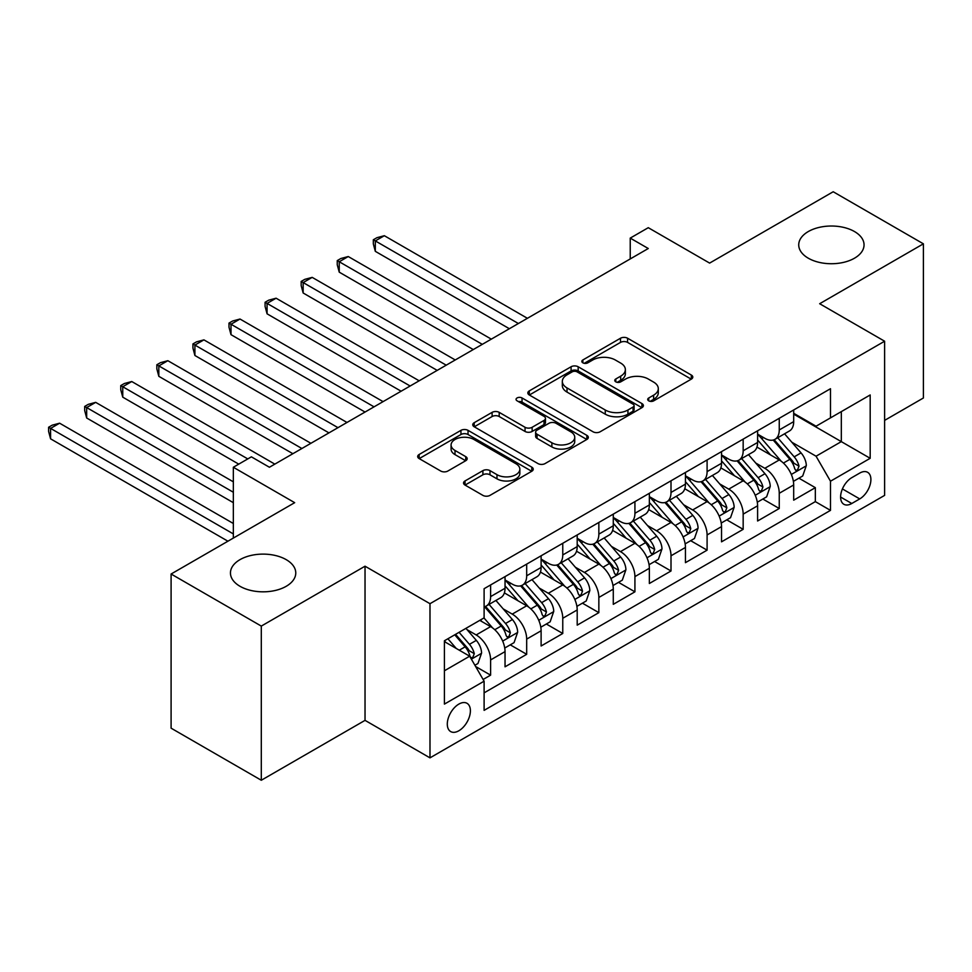 <?xml version="1.0" encoding="UTF-8"?>
<svg xmlns="http://www.w3.org/2000/svg" width="972" height="972" viewBox="0 0 972 972"><rect width="100%" height="100%" fill="white"/><g stroke="black" fill="none" stroke-linecap="round" stroke-linejoin="round"><path stroke-width="1.46" d="M648.737 400.853A3.511 2.029 0 0 0 653.694 400.853L691.323 379.129A5.006 2.892 0 0 0 692.793 377.087A5.006 2.892 0 0 0 691.323 375.046L627.584 338.232A5.006 2.892 0 0 0 620.5 338.232L582.86 359.968A3.511 2.029 0 0 0 581.839 361.39A3.511 2.029 0 0 0 582.86 362.823A3.511 2.029 0 0 0 587.817 362.823L592.689 360.017A16.026 9.258 0 0 1 615.361 360.017L620.671 363.078A16.026 9.258 0 0 1 625.361 369.627A16.026 9.258 0 0 1 620.671 376.164L615.798 378.983A3.511 2.029 0 0 0 614.778 380.417A3.511 2.029 0 0 0 615.798 381.838A3.511 2.029 0 0 0 620.756 381.838L625.628 379.031A16.026 9.258 0 0 1 648.3 379.031L653.609 382.093A16.026 9.258 0 0 1 658.299 388.642A16.026 9.258 0 0 1 653.609 395.179L648.737 397.998A3.511 2.029 0 0 0 647.717 399.431A3.511 2.029 0 0 0 648.737 400.853L648.737 397.998M286.193 559.641A32.659 18.857 0 0 0 250.606 555.547A32.659 18.857 0 0 0 230.449 572.97A32.659 18.857 0 0 0 240.011 586.298A32.659 18.857 0 0 0 275.598 590.393A32.659 18.857 0 0 0 295.767 572.97A32.659 18.857 0 0 0 286.193 559.641M854.485 231.543A32.659 18.857 0 0 0 818.898 227.46A32.659 18.857 0 0 0 798.729 244.871A32.659 18.857 0 0 0 808.303 258.212A32.659 18.857 0 0 0 843.89 262.294A32.659 18.857 0 0 0 864.047 244.871A32.659 18.857 0 0 0 854.485 231.543M458.845 730.774A16.33 9.428 120 0 0 469.512 716.388A16.33 9.428 120 0 0 467.01 703.303A16.33 9.428 120 0 0 458.845 704.105A16.33 9.428 120 0 0 448.177 718.49A16.33 9.428 120 0 0 450.68 731.576A16.33 9.428 120 0 0 458.845 730.774M465.017 480.958A5.006 2.892 0 0 0 463.547 483.011A5.006 2.892 0 0 0 465.017 485.052L482.902 495.38A5.006 2.892 0 0 0 489.985 495.38L531.781 471.25A5.006 2.892 0 0 0 533.239 469.209A5.006 2.892 0 0 0 531.781 467.155L468.03 430.353A5.006 2.892 0 0 0 460.947 430.353L419.151 454.483A5.006 2.892 0 0 0 417.681 456.524A5.006 2.892 0 0 0 419.151 458.577L440.753 471.043A5.006 2.892 0 0 0 447.837 471.043L465.722 460.716A5.006 2.892 0 0 0 467.192 458.675A5.006 2.892 0 0 0 465.722 456.633L455.005 450.449A13.401 7.74 0 0 1 451.081 444.969A13.401 7.74 0 0 1 459.355 437.825A13.401 7.74 0 0 1 473.959 439.502L515.925 463.729A13.401 7.74 0 0 1 519.85 469.209A13.401 7.74 0 0 1 511.576 476.353A13.401 7.74 0 0 1 496.984 474.676L489.985 470.63A5.006 2.892 0 0 0 482.902 470.63L465.017 480.958L465.017 485.052M884.617 420.378L923.4 397.985L923.4 243.826L833.198 191.751L709.621 263.096L648.275 227.691L630.233 238.104L648.275 248.516L269.414 467.253L251.384 456.84L233.341 467.253L233.341 538.075M261.298 626.089L261.298 780.249L365.035 720.361L365.035 566.202L261.298 626.089L171.096 574.015L294.674 502.67L233.341 467.253M365.035 566.202L429.988 603.697L884.617 341.221L884.617 495.38L429.988 757.856L429.988 603.697M923.4 243.826L819.663 303.726L884.617 341.221M593.042 431.787A5.006 2.892 0 0 0 600.125 431.787L641.921 407.657A5.006 2.892 0 0 0 643.391 405.616A5.006 2.892 0 0 0 641.921 403.562L578.17 366.76A5.006 2.892 0 0 0 571.086 366.76L529.303 390.89A5.006 2.892 0 0 0 527.832 392.931A5.006 2.892 0 0 0 529.303 394.984L593.042 431.787M518.477 401.618A3.511 2.029 0 0 1 522.037 402.116L522.037 397.949L586.845 435.359A5.006 2.892 0 0 1 588.315 437.412A5.006 2.892 0 0 1 586.845 439.453L545.061 463.583A5.006 2.892 0 0 1 537.978 463.583L474.227 426.781L474.227 422.686A5.006 2.892 0 0 0 472.757 424.728A5.006 2.892 0 0 0 474.227 426.781M474.227 422.686L492.111 412.359A5.006 2.892 0 0 1 499.195 412.359L525.05 427.291A5.006 2.892 0 0 0 532.134 427.291L543.992 420.439A5.006 2.892 0 0 0 545.462 418.397A5.006 2.892 0 0 0 543.992 416.344L517.08 400.804A3.511 2.029 0 0 1 516.047 399.37A3.511 2.029 0 0 1 518.222 397.512A3.511 2.029 0 0 1 522.037 397.949M261.298 780.249L171.096 728.174L171.096 574.015M483.108 679.477L490.605 675.151L475.624 666.5M467.107 629.71L476.171 634.947A20.412 11.786 60 0 1 490.605 659.939L505.039 651.617L505.039 666.816L526.678 654.314L510.264 644.837M503.192 608.885L512.244 614.11A20.412 11.786 60 0 1 526.678 639.114L541.112 630.779L541.112 645.991L562.764 633.489L546.349 624.012M539.278 588.048L548.33 593.285A20.412 11.786 60 0 1 562.764 618.277L577.198 609.954L577.198 625.154L598.849 612.652L582.422 603.175M575.351 567.223L584.415 572.447A20.412 11.786 60 0 1 598.849 597.452L613.283 589.117L613.283 604.329L634.923 591.827L618.508 582.35M611.437 546.385L620.488 551.622A20.412 11.786 60 0 1 634.923 576.615L649.357 568.28L649.357 583.492L671.008 570.989L654.593 561.512M647.522 525.56L656.574 530.785A20.412 11.786 60 0 1 671.008 555.79L685.442 547.455L685.442 562.667L707.094 550.164L690.679 540.687M683.595 504.723L692.659 509.96A20.412 11.786 60 0 1 707.094 534.952L721.528 526.617L721.528 541.829L743.167 529.327L726.752 519.85M719.681 483.898L728.745 489.123A20.412 11.786 60 0 1 743.167 514.127L757.601 505.792L757.601 520.992L779.252 508.502L779.252 493.29A20.412 11.786 -120 0 0 764.818 468.297L755.766 463.061M762.838 499.025L779.252 508.502M505.039 651.617A20.412 11.786 -120 0 0 490.605 626.612L479.779 620.367M541.112 630.779A20.412 11.786 -120 0 0 526.678 605.787L504.371 592.896M577.198 609.954A20.412 11.786 -120 0 0 562.764 584.95L540.444 572.071M613.283 589.117A20.412 11.786 -120 0 0 598.849 564.125L576.53 551.233M649.357 568.28A20.412 11.786 -120 0 0 634.923 543.287L612.615 530.408M685.442 547.455A20.412 11.786 -120 0 0 671.008 522.45L648.701 509.571M721.528 526.617A20.412 11.786 -120 0 0 707.094 501.625L684.774 488.746M757.601 505.792A20.412 11.786 -120 0 0 743.167 480.788L720.86 467.909M859.722 473.085L851.776 477.665A15.819 9.137 120 0 0 841.448 491.613A15.819 9.137 120 0 0 843.866 504.286A15.819 9.137 120 0 0 851.776 503.496L859.722 498.915A15.819 9.137 120 0 0 870.049 484.979A15.819 9.137 120 0 0 867.619 472.307A15.819 9.137 120 0 0 859.722 473.085M444.411 670.777L469.67 656.197L484.105 681.19L484.105 710.362L830.489 510.373L830.489 481.213L816.055 456.208L791.84 442.236M484.105 681.19L444.411 704.105L444.411 640.779L484.105 617.864L484.105 588.704L830.489 388.715L830.489 417.875L870.183 394.96L870.183 458.298L830.489 481.213M505.039 579.956L512.244 584.111A20.412 11.786 60 0 0 522.45 585.132L536.884 576.797A20.412 11.786 -120 0 0 541.112 567.454L541.112 555.79M541.112 559.119L548.33 563.286A20.412 11.786 60 0 0 558.536 564.295L572.97 555.96A20.412 11.786 -120 0 0 577.198 546.616L577.198 534.952M577.198 538.281L584.415 542.449A20.412 11.786 60 0 0 594.621 543.47L609.055 535.135A20.412 11.786 -120 0 0 613.283 525.791L613.283 514.127M613.283 517.456L620.488 521.624A20.412 11.786 60 0 0 630.694 522.632L645.129 514.297A20.412 11.786 -120 0 0 649.357 504.954L649.357 493.29M649.357 496.619L656.574 500.787A20.412 11.786 60 0 0 666.78 501.807L681.214 493.472A20.412 11.786 -120 0 0 685.442 484.129L685.442 472.453M685.442 475.794L692.659 479.961A20.412 11.786 60 0 0 702.865 480.97L717.3 472.635A20.412 11.786 -120 0 0 721.528 463.292L721.528 451.628M721.528 454.957L728.745 459.124A20.412 11.786 60 0 0 738.939 460.133L753.373 451.81A20.412 11.786 -120 0 0 757.601 442.467L757.601 430.79M484.105 692.854L815.338 501.625L815.338 487.665L793.687 500.167L793.687 484.955A20.412 11.786 -120 0 0 779.252 459.963L756.945 447.084M757.601 434.132L764.818 438.299A20.412 11.786 -120 0 0 775.024 439.308A20.412 11.786 -120 0 0 779.252 429.964L779.252 418.3M775.024 439.308L789.458 430.973A20.412 11.786 -120 0 0 793.687 421.629L793.687 409.965M490.605 584.95L490.605 596.614A20.412 11.786 60 0 1 486.377 605.957A20.412 11.786 60 0 1 484.105 606.783M486.377 605.957L500.811 597.622A20.412 11.786 -120 0 0 505.039 588.279L505.039 576.615M526.678 564.112L526.678 575.788A20.412 11.786 60 0 1 522.45 585.132M562.764 543.287L562.764 554.951A20.412 11.786 60 0 1 558.536 564.295M598.849 522.45L598.849 534.126A20.412 11.786 60 0 1 594.621 543.47M634.923 501.625L634.923 513.289A20.412 11.786 60 0 1 630.694 522.632M671.008 480.788L671.008 492.452A20.412 11.786 60 0 1 666.78 501.807M707.094 459.963L707.094 471.627A20.412 11.786 60 0 1 702.865 480.97M743.167 439.125L743.167 450.789A20.412 11.786 60 0 1 738.939 460.133M743.167 514.127L743.167 529.327M707.094 534.952L707.094 550.164M671.008 555.79L671.008 570.989M634.923 576.615L634.923 591.827M598.849 597.452L598.849 612.652M562.764 618.277L562.764 633.489M526.678 639.114L526.678 654.314M490.605 659.939L490.605 675.151M469.67 656.197L444.411 641.617M816.055 456.208L841.315 441.628L841.315 411.63L870.183 394.96M793.687 414.133L870.183 458.298M793.687 413.294L816.055 426.21L830.489 417.875M365.035 720.361L429.988 757.856M630.233 238.104L630.233 258.941M798.923 478.188L815.338 487.665M815.338 501.625L830.489 510.373M650.147 401.351L653.609 399.346A16.026 9.258 0 0 0 658.299 392.81L658.299 388.642M625.361 369.627L625.361 373.795A16.026 9.258 0 0 1 620.671 380.331L617.208 382.336M691.262 379.177L627.584 342.399A5.006 2.892 0 0 0 620.5 342.399L584.269 363.321M641.86 407.693L578.17 370.927A5.006 2.892 0 0 0 571.086 370.927L529.363 395.021M633.064 407.049A3.511 2.029 0 0 0 634.096 405.616A3.511 2.029 0 0 0 633.064 404.182L577.113 371.875A3.511 2.029 0 0 0 572.156 371.875L567.016 374.84A16.026 9.258 0 0 0 562.326 381.376A16.026 9.258 0 0 0 567.016 387.925L605.264 410.014A16.026 9.258 0 0 0 627.936 410.014L633.064 407.049L633.064 411.205A3.511 2.029 0 0 0 634.096 409.783L634.096 405.616M562.326 381.376L562.326 385.544A16.026 9.258 0 0 0 567.016 392.093L567.016 387.925M633.064 411.205L627.936 414.169A16.026 9.258 0 0 1 605.264 414.169L567.016 392.093M474.287 426.817L492.111 416.526L492.111 412.359M545.462 418.397L545.462 422.553A5.006 2.892 0 0 1 543.992 424.606L532.134 431.459A5.006 2.892 0 0 1 525.05 431.459L499.195 416.526A5.006 2.892 0 0 0 492.111 416.526M522.037 402.116L586.784 439.49M551.877 442.77A13.401 7.74 0 0 0 566.482 444.447A13.401 7.74 0 0 0 574.744 437.303A13.401 7.74 0 0 0 570.819 431.835L556.033 423.294A5.006 2.892 0 0 0 548.949 423.294L537.091 430.146A5.006 2.892 0 0 0 535.621 432.2A5.006 2.892 0 0 0 537.091 434.241L551.877 442.77L551.877 446.938A13.401 7.74 0 0 0 566.482 448.614A13.401 7.74 0 0 0 574.744 441.47L574.744 437.303M535.621 432.2L535.621 436.355A5.006 2.892 0 0 0 537.091 438.408L537.091 434.241M551.877 446.938L537.091 438.408M519.85 469.209L519.85 473.376A13.401 7.74 0 0 1 511.576 480.52A13.401 7.74 0 0 1 496.984 478.844L489.985 474.798A5.006 2.892 0 0 0 482.902 474.798L465.078 485.089M451.081 444.969L451.081 449.137A13.401 7.74 0 0 0 455.005 454.604L455.005 450.449M465.661 460.752L455.005 454.604M531.708 471.286L468.03 434.52A5.006 2.892 0 0 0 460.947 434.52L419.224 458.614M793.383 481.383L802.702 476.001L806.31 465.588A13.523 7.812 -120 0 0 801.049 452.891L784.562 433.804M781.257 461.275L761.708 438.639A39.038 22.538 -120 0 0 757.601 434.35M770.541 454.932L759.606 442.272A32.404 18.711 -120 0 0 757.601 440.085M527.407 318.306L384.341 235.71L375.313 240.922L375.313 251.335L509.364 328.718M773.19 440.037L789.859 459.343A13.523 7.812 60 0 1 794.683 468.662L795.667 470.266L797.49 470.011L799.008 466.159A13.523 7.812 -120 0 0 794.197 456.852L777.709 437.765M774.174 439.721L792.083 460.473A6.889 3.973 60 0 1 793.82 463.158L799.008 466.159M375.313 251.335L373.333 243.936L373.333 239.768L518.38 323.518M373.333 239.768L376.942 237.69L384.341 235.71M757.297 502.22L766.629 496.838L770.237 486.413A13.523 7.812 -120 0 0 764.964 473.716L748.476 454.629M745.172 482.112L725.622 459.477A39.038 22.538 -120 0 0 721.528 455.188M734.455 475.758L723.52 463.097A32.404 18.711 -120 0 0 721.528 460.922M491.322 339.143L348.255 256.535L339.24 261.747L339.24 272.16L473.279 349.555M737.104 460.874L753.786 480.18A13.523 7.812 60 0 1 758.597 489.487L759.582 491.091L761.416 490.836L762.935 486.996A13.523 7.812 -120 0 0 758.111 477.677L741.624 458.59M738.088 460.558L756.009 481.298A6.889 3.973 60 0 1 757.735 483.995L762.935 486.996M339.24 272.16L337.248 264.773L337.248 260.605L482.294 344.343M337.248 260.605L340.856 258.516L348.255 256.535M721.224 523.045L730.543 517.663L734.152 507.25A13.523 7.812 -120 0 0 728.879 494.554L712.403 475.466M709.098 502.949L689.549 480.302A39.038 22.538 -120 0 0 685.442 476.013M698.37 496.595L687.435 483.935A32.404 18.711 -120 0 0 685.442 481.748M455.236 359.968L312.182 277.372L303.155 282.585L303.155 292.997L437.193 370.381M701.019 481.699L717.701 501.005A13.523 7.812 60 0 1 722.524 510.324L723.508 511.928L725.331 511.673L726.849 507.821A13.523 7.812 -120 0 0 722.026 498.515L705.538 479.427M702.003 481.383L719.924 502.135A6.889 3.973 60 0 1 721.661 504.833L726.849 507.821M303.155 292.997L301.174 285.598L301.174 281.43L446.221 365.18M301.174 281.43L304.783 279.353L312.182 277.372M685.139 543.883L694.458 538.5L698.066 528.075A13.523 7.812 -120 0 0 692.805 515.379L676.318 496.291M673.013 523.774L653.463 501.139A39.038 22.538 -120 0 0 649.357 496.85M662.297 517.42L651.362 504.76A32.404 18.711 -120 0 0 649.357 502.585M419.163 380.805L276.097 298.21L267.069 303.41L267.069 313.822L401.12 391.218M664.945 502.536L681.615 521.843A13.523 7.812 60 0 1 686.439 531.162L687.423 532.753L689.245 532.498L690.764 528.659A13.523 7.812 -120 0 0 685.953 519.34L669.465 500.252M665.929 502.22L683.838 522.96A6.889 3.973 60 0 1 685.576 525.658L690.764 528.659M267.069 313.822L265.089 306.435L265.089 302.268L410.135 386.005M265.089 302.268L268.697 300.178L276.097 298.21M649.053 564.708L658.384 559.325L661.981 548.913A13.523 7.812 -120 0 0 656.72 536.216L640.232 517.128M636.927 544.612L617.378 521.976A39.038 22.538 -120 0 0 613.283 517.675M626.211 538.257L615.276 525.597A32.404 18.711 -120 0 0 613.283 523.422M383.077 401.63L240.011 319.035L230.996 324.247L230.996 334.66L365.035 412.043M628.86 523.361L645.542 542.668A13.523 7.812 60 0 1 650.353 551.987L651.337 553.59L653.172 553.335L654.691 549.484A13.523 7.812 -120 0 0 649.867 540.177L633.38 521.089M629.844 523.045L647.753 543.798A6.889 3.973 60 0 1 649.49 546.495L654.691 549.484M230.996 334.66L229.003 327.26L229.003 323.093L374.05 406.843M229.003 323.093L232.612 321.015L240.011 319.035M612.98 585.545L622.299 580.163L625.907 569.738A13.523 7.812 -120 0 0 620.634 557.041L604.159 537.953M600.854 565.437L581.305 542.801A39.038 22.538 -120 0 0 577.198 538.512M590.125 559.082L579.191 546.422A32.404 18.711 -120 0 0 577.198 544.247M346.992 422.468L203.926 339.872L194.91 345.072L194.91 355.497L328.949 432.88M592.774 544.198L609.456 563.505A13.523 7.812 60 0 1 614.28 572.824L615.264 574.428L617.086 574.16L618.605 570.321A13.523 7.812 -120 0 0 613.782 561.002L597.294 541.914M593.758 543.883L611.68 564.623A6.889 3.973 60 0 1 613.417 567.32L618.605 570.321M194.91 355.497L192.93 348.098L192.93 343.93L337.977 427.668M192.93 343.93L196.538 341.84L203.926 339.872M576.894 606.37L586.213 600.988L589.822 590.575A13.523 7.812 -120 0 0 584.561 577.878L568.073 558.791M564.768 586.274L545.219 563.639A39.038 22.538 -120 0 0 541.112 559.337M554.052 579.92L543.117 567.259A32.404 18.711 -120 0 0 541.112 565.084M310.906 443.293L167.852 360.697L158.825 365.909L158.825 376.322L292.876 453.705M556.701 565.024L573.371 584.33A13.523 7.812 60 0 1 578.194 593.649L579.178 595.253L581.001 594.998L582.52 591.146A13.523 7.812 -120 0 0 577.708 581.839L561.221 562.752M557.673 564.72L575.594 585.46A6.889 3.973 60 0 1 577.332 588.157L582.52 591.146M158.825 376.322L156.844 368.923L156.844 364.755L301.891 448.505M156.844 364.755L160.453 362.678L167.852 360.697M540.809 627.207L550.14 621.825L553.736 611.4A13.523 7.812 -120 0 0 548.475 598.703L531.988 579.628M528.683 607.099L509.134 584.464A39.038 22.538 -120 0 0 505.039 580.175M517.967 600.745L507.032 588.084A32.404 18.711 -120 0 0 505.039 585.909M274.833 464.13L131.767 381.534L122.751 386.735L122.751 397.159L238.748 464.13M520.615 585.861L537.285 605.167A13.523 7.812 60 0 1 542.109 614.486L543.093 616.09L544.928 615.823L546.446 611.983A13.523 7.812 -120 0 0 541.623 602.664L525.135 583.577M521.6 585.545L539.509 606.285A6.889 3.973 60 0 1 541.246 608.982L546.446 611.983M122.751 397.159L120.759 389.76L120.759 385.592L247.775 458.918M120.759 385.592L124.367 383.515L131.767 381.534M504.735 648.032L514.054 642.65L517.663 632.237A13.523 7.812 -120 0 0 512.39 619.541L495.914 600.453M492.61 627.936L483.971 617.937M481.881 621.582L480.484 619.954M233.341 481.833L95.681 402.359L86.666 407.572L86.666 417.984L233.341 502.67M484.53 606.698L501.212 625.992A13.523 7.812 60 0 1 506.035 635.311L507.02 636.915L508.842 636.66L510.361 632.808A13.523 7.812 -120 0 0 505.537 623.502L489.05 604.414M485.514 606.382L503.435 627.122A6.889 3.973 60 0 1 505.173 629.82L510.361 632.808M86.666 417.984L84.686 410.585L84.686 406.43L233.341 492.245M84.686 406.43L88.294 404.34L95.681 402.359M474.907 665.261L477.969 663.487L481.577 653.062A13.523 7.812 -120 0 0 476.316 640.378L465.928 628.349M456.245 648.446L447.898 638.774M445.796 642.407L444.411 640.803M233.341 523.495L59.608 423.197L50.58 428.397L50.58 438.822L227.922 541.197M454.75 634.813L465.126 646.83A13.523 7.812 60 0 1 469.95 656.149L470.934 657.752L472.757 657.485L474.275 653.646A13.523 7.812 -120 0 0 469.452 644.327L459.076 632.31M455.589 634.327L467.35 647.947A6.889 3.973 60 0 1 469.087 650.645L474.275 653.646M50.58 438.822L48.6 431.422L48.6 427.255L233.341 533.907M48.6 427.255L52.209 425.177L59.608 423.197M476.171 634.947L490.605 626.612M512.244 614.11L526.678 605.787M548.33 593.285L562.764 584.95M584.415 572.447L598.849 564.125M620.488 551.622L634.923 543.287M656.574 530.785L671.008 522.45M692.659 509.96L707.094 501.625M728.745 489.123L743.167 480.788M764.818 468.297L779.252 459.963M779.252 429.964L793.687 421.629M490.605 596.614L505.039 588.279M526.678 575.788L541.112 567.454M562.764 554.951L577.198 546.616M598.849 534.126L613.283 525.791M634.923 513.289L649.357 504.954M671.008 492.452L685.442 484.129M707.094 471.627L721.528 463.292M743.167 450.789L757.601 442.467M779.252 493.29L793.687 484.955M842.408 488.928L859.722 498.915M840.598 497.044L851.776 503.496M653.609 399.346L653.609 395.179M615.798 381.838L615.798 378.983M620.671 380.331L620.671 376.164M582.86 362.823L582.86 359.968M620.5 342.399L620.5 338.232M627.584 342.399L627.584 338.232M691.323 379.129L691.323 375.046M529.303 394.984L529.303 390.89M571.086 370.927L571.086 366.76M578.17 370.927L578.17 366.76M641.921 407.657L641.921 403.562M605.264 414.169L605.264 410.014M627.936 414.169L627.936 410.014M499.195 416.526L499.195 412.359M525.05 431.459L525.05 427.291M532.134 431.459L532.134 427.291M543.992 424.606L543.992 420.439M586.845 439.453L586.845 435.359M482.902 474.798L482.902 470.63M489.985 474.798L489.985 470.63M496.984 478.844L496.984 474.676M465.722 460.716L465.722 456.633M419.151 458.577L419.151 454.483M460.947 434.52L460.947 430.353M468.03 434.52L468.03 430.353M531.781 471.25L531.781 467.155M791.317 474.445L806.225 465.843M761.708 438.639L763.567 437.57M794.197 456.852L801.049 452.891M783.408 463.073L789.859 459.343M755.244 495.283L770.14 486.68M725.622 459.477L727.481 458.407M758.111 477.677L764.964 473.716M747.334 483.898L753.786 480.18M719.159 516.108L734.067 507.506M689.549 480.302L691.408 479.232M722.026 498.515L728.879 494.554M711.249 504.735L717.701 501.005M683.073 536.945L697.981 528.343M653.463 501.139L655.322 500.07M685.953 519.34L692.805 515.379M675.163 525.56L681.615 521.843M647 557.782L661.896 549.168M617.378 521.976L619.237 520.895M649.867 540.177L656.72 536.216M639.09 546.398L645.542 542.668M610.914 578.607L625.822 570.005M581.305 542.801L583.164 541.732M613.782 561.002L620.634 557.041M603.005 567.223L609.456 563.505M574.829 599.445L589.737 590.83M545.219 563.639L547.078 562.557M577.708 581.839L584.561 577.878M566.919 588.06L573.371 584.33M538.743 620.27L553.651 611.667M509.134 584.464L510.993 583.394M541.623 602.664L548.475 598.703M530.846 608.885L537.285 605.167M502.67 641.107L517.566 632.493M505.537 623.502L512.39 619.541M494.76 629.722L501.212 625.992M471.384 659.162L481.492 653.33M469.452 644.327L476.316 640.378M459.294 650.195L465.126 646.83"/></g></svg>
